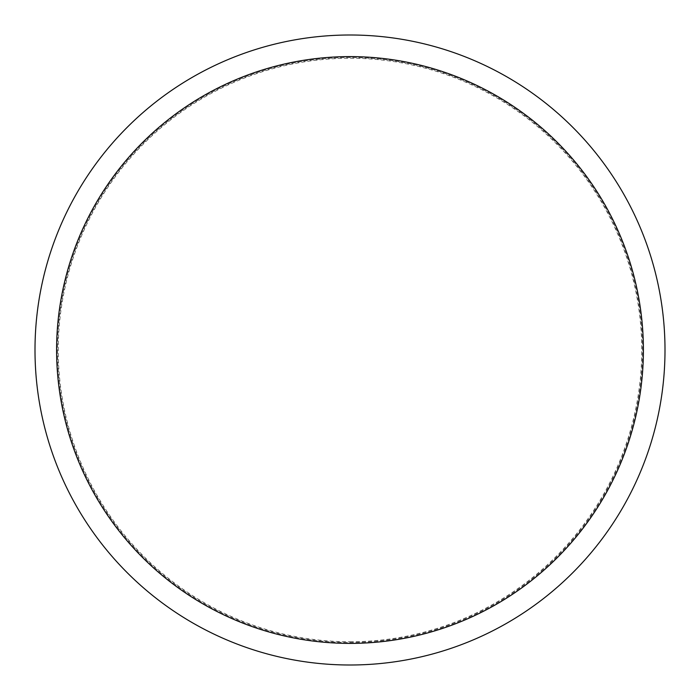<?xml version="1.0" encoding="UTF-8"?>
<svg xmlns="http://www.w3.org/2000/svg" width="700" height="700" viewBox="0 0 700 700"><rect width="100%" height="100%" fill="white"/><g stroke="black" fill="none" stroke-linecap="round" stroke-linejoin="round"><path stroke-width="0.53" stroke-dasharray="3.5 2.62" d="M350 57.54A292.46 292.46 0 0 0 57.54 350A292.46 292.46 0 0 0 350 642.46A292.46 292.46 0 0 0 642.46 350A292.46 292.46 0 0 0 350 57.54A292.46 292.46 0 0 0 57.54 350A292.46 292.46 0 0 0 350 642.46A292.46 292.46 0 0 0 642.46 350A292.46 292.46 0 0 0 350 57.54A292.46 292.46 0 0 0 57.54 350A292.46 292.46 0 0 0 350 642.46A292.46 292.46 0 0 0 642.46 350A292.46 292.46 0 0 0 350 57.54A292.46 292.46 0 0 0 57.54 350A292.46 292.46 0 0 0 350 642.46A292.46 292.46 0 0 0 642.46 350A292.46 292.46 0 0 0 350 57.54M350 641.742A291.743 291.743 0 0 0 641.742 350A291.743 291.743 0 0 0 350 58.258A291.743 291.743 0 0 0 58.258 350A291.743 291.743 0 0 0 350 641.742M350 665A315 315 0 0 0 665 350A315 315 0 0 0 350 35A315 315 0 0 0 35 350A315 315 0 0 0 350 665"/><path stroke-width="1.05" d="M350 643.396A293.396 293.396 0 0 0 643.396 350A293.396 293.396 0 0 0 350 56.604A293.396 293.396 0 0 0 56.604 350A293.396 293.396 0 0 0 350 643.396M350 665A315 315 0 0 0 665 350A315 315 0 0 0 350 35A315 315 0 0 0 35 350A315 315 0 0 0 350 665"/></g></svg>
